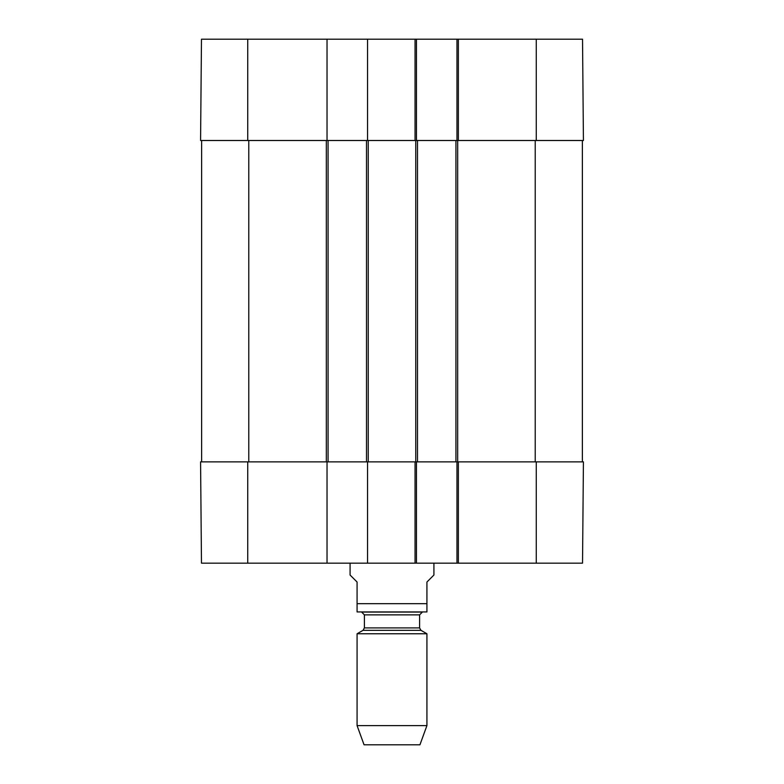 <?xml version="1.0" encoding="UTF-8"?>
<svg xmlns="http://www.w3.org/2000/svg" width="784" height="784" viewBox="0 0 784 784"><rect width="100%" height="100%" fill="white"/><g stroke="black" fill="none" stroke-linecap="round" stroke-linejoin="round"><path stroke-width="1.18" d="M247.734 140.503L327.026 140.503L327.026 39.2L201.468 39.2L200.577 140.503L247.734 140.503L247.734 39.2M536.266 140.503L583.423 140.503L582.532 39.2L456.974 39.2L456.974 140.503L536.266 140.503L536.266 39.2M415.05 39.2L415.05 140.503L416.451 140.503L416.451 39.2L367.549 39.2L367.549 140.503L417.5 140.503L417.5 461.864L458.366 461.864L456.974 461.864L456.974 563.157L582.532 563.157L583.423 461.864L458.366 461.864L458.366 563.157M416.451 39.2L456.974 39.2M327.026 39.2L367.549 39.2M350.085 563.157L350.085 575.035L357.073 582.022L357.073 611.941L357.073 603.68L426.927 603.68L426.927 611.941L426.927 582.022L433.915 575.035L433.915 563.157M426.927 611.941L357.073 611.941M357.073 725.602L364.06 744.8L419.94 744.8L426.927 725.602L426.927 633.766L357.073 633.766L357.073 725.602L426.927 725.602M361.61 612.059L422.39 612.059L361.61 612.059L364.403 614.862L364.403 627.915L363.012 630.336L357.073 633.766M456.974 563.157L416.451 563.157L416.451 461.864L367.549 461.864L367.549 563.157L416.451 563.157M367.549 563.157L327.026 563.157L327.026 461.864L200.577 461.864L201.468 563.157L327.026 563.157M583.423 461.864L582.532 563.157M201.625 140.503L201.625 461.864M327.026 461.864L367.549 461.864M327.026 140.503L328.075 140.503L328.075 461.864M328.075 140.503L366.5 140.503L366.5 461.864M366.5 140.503L367.549 140.503M415.05 563.157L415.05 461.864L417.5 461.864M417.5 140.503L455.925 140.503L455.925 461.864M455.925 140.503L458.366 140.503L458.366 39.2M582.375 140.503L582.375 461.864M363.012 630.336L420.988 630.336L426.927 633.766M364.403 627.915L419.597 627.915L420.988 630.336M364.403 614.862L419.597 614.862L422.39 612.059M536.266 461.864L536.266 563.157M247.734 461.864L247.734 563.157M248.783 140.503L248.783 461.864M326.33 140.503L326.33 461.864M368.245 140.503L368.245 461.864M415.755 140.503L415.755 461.864M457.67 140.503L457.67 461.864M535.217 140.503L535.217 461.864M419.597 627.915L419.597 614.862"/></g></svg>
